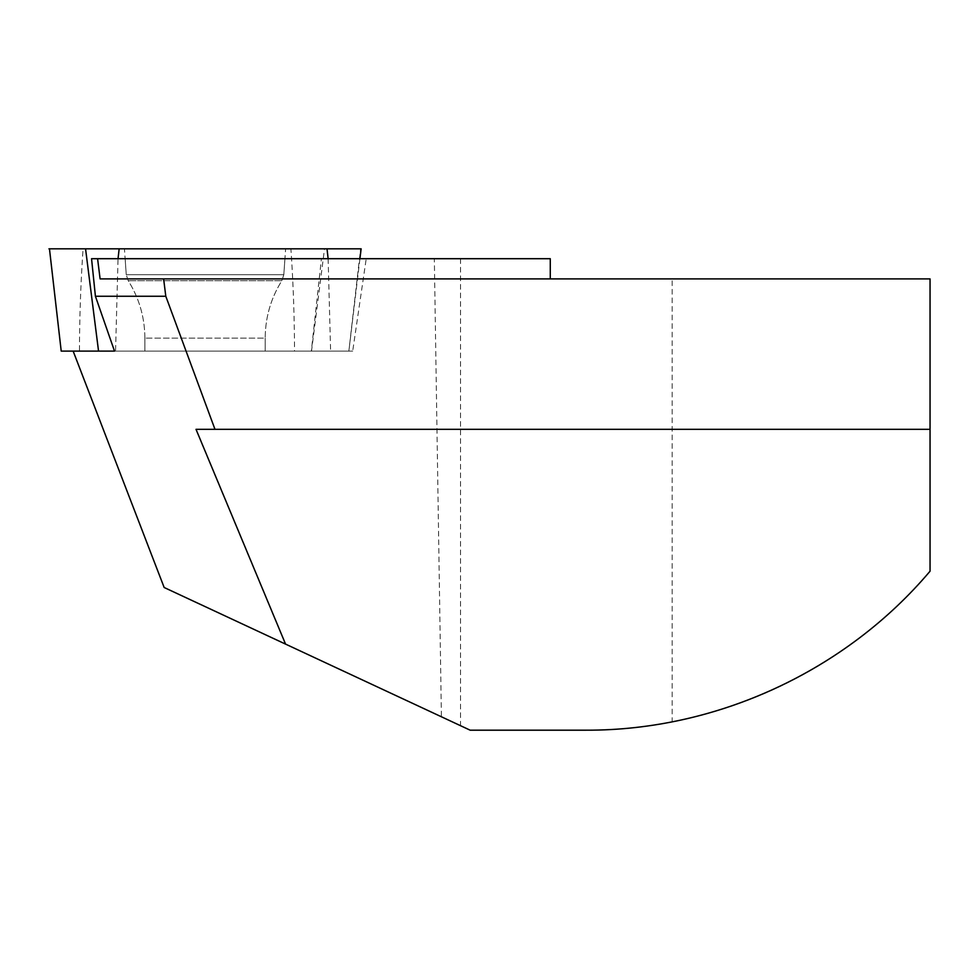 <?xml version="1.0" encoding="UTF-8"?>
<svg xmlns="http://www.w3.org/2000/svg" width="979" height="979" viewBox="0 0 979 979"><rect width="100%" height="100%" fill="white"/><g stroke="black" fill="none" stroke-linecap="round" stroke-linejoin="round"><path stroke-width="0.73" stroke-dasharray="4.89 3.67" d="M91.549 258.701L366.219 258.701L321.43 258.701L311.334 351.106L73.144 351.106L115.559 351.106L118.043 258.701M321.43 258.701L434.333 258.701L441.407 716.787L164.154 587.498M434.333 258.701L550.271 258.701M100.103 278.893L672.169 278.893L672.169 721.927C642.542 727.532 613.894 730.285 586.201 730.187L470.165 730.187L441.407 716.787M672.169 721.927A451.295 451.295 0 0 0 930.05 571.198L930.05 278.893L672.169 278.893M196.02 429.328L930.05 429.328M311.334 351.106L352.697 351.106L366.219 258.701M352.697 351.106L114.506 351.106M194.588 351.106L265.211 351.106L194.588 351.106M218.904 258.701L125.141 258.701L218.904 258.701M115.559 351.106L348.867 351.106L360.602 248.813L324.514 248.813L311.518 351.106L294.52 351.106C294.422 316.89 293.223 282.796 290.91 248.813L83.08 248.813C80.743 282.796 79.544 316.89 79.47 351.106L61.212 351.106M328.124 258.701L330.608 351.106M359.929 258.701L348.867 351.106L311.518 351.106M294.52 351.106L79.47 351.106M191.04 248.813L285.623 248.813L191.04 248.813M290.91 248.813L324.514 248.813M284.938 258.701L283.812 274.695L281.854 280.692C270.877 298.265 265.321 317.404 265.211 338.122L144.868 338.122L265.211 338.122C265.321 317.404 270.877 298.265 281.854 280.692L128.225 280.692L281.854 280.692L128.225 280.692L281.854 280.692L283.812 274.695L285.623 248.813L124.443 248.813L126.254 274.695L283.812 274.695L126.254 274.695L283.812 274.695L126.254 274.695L125.141 258.701M119.169 248.813L85.552 248.813M460.534 258.701L460.534 725.696M144.868 338.122L144.868 351.106L144.868 338.122C144.745 317.404 139.202 298.265 128.225 280.692L126.254 274.695L128.225 280.692C139.202 298.265 144.745 317.404 144.868 338.122M265.211 338.122L265.211 351.106L265.211 338.122"/><path stroke-width="1.47" d="M97.582 258.701L100.103 278.893L163.628 278.893L165.794 296.258L95.416 296.258L91.549 258.701L550.271 258.701L550.271 278.893M165.794 296.258L214.976 429.328L196.02 429.328L285.55 644.109L164.154 587.498L73.144 351.106M49.464 248.813L61.212 351.106L49.464 248.813L85.552 248.813L98.549 351.106L114.506 351.106L95.416 296.258M214.976 429.328L930.05 429.328L930.05 278.893L163.628 278.893M285.55 644.109L470.165 730.187L586.201 730.187C716.824 730.603 845.77 670.982 930.05 571.198L930.05 429.328M61.212 351.106L98.549 351.106M118.043 258.701L119.157 248.813L327.023 248.813L328.124 258.701M124.443 248.813L85.552 248.813M359.929 258.701L361.129 248.813L326.998 248.813M48.95 248.813L83.08 248.813M324.514 248.813L285.623 248.813"/></g></svg>
